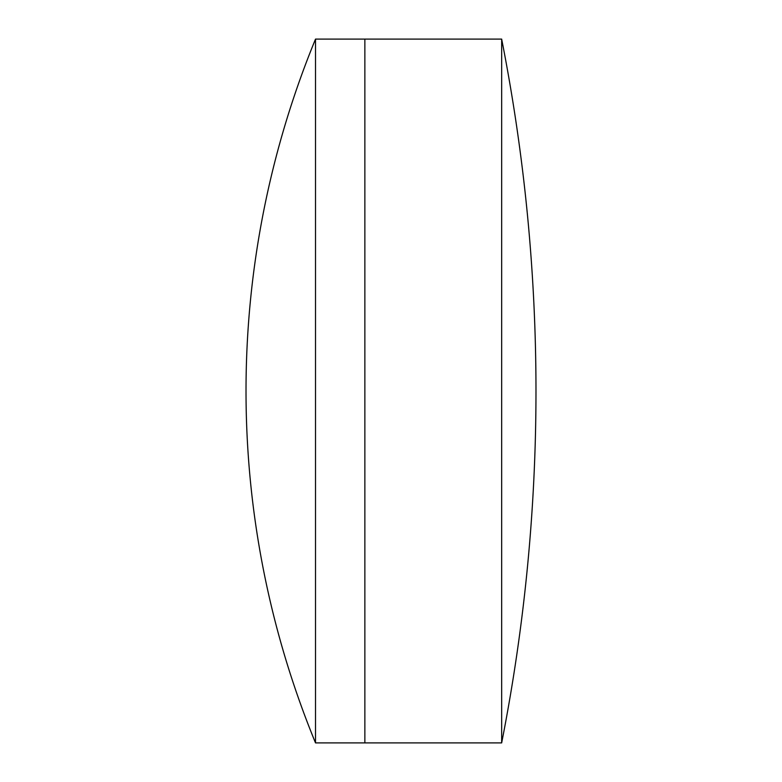 <?xml version="1.0" encoding="UTF-8"?>
<svg xmlns="http://www.w3.org/2000/svg" width="782" height="782" viewBox="0 0 782 782"><rect width="100%" height="100%" fill="white"/><g stroke="black" fill="none" stroke-linecap="round" stroke-linejoin="round"><path stroke-width="1.17" d="M501.663 742.9A1821.405 1821.405 0 0 0 501.663 39.1L501.663 742.9L364.862 742.9L364.862 39.1L315.508 39.1A925.751 925.751 0 0 0 315.508 742.9L315.508 39.1M315.508 742.9L364.862 742.9L364.862 39.1L501.663 39.1"/></g></svg>
